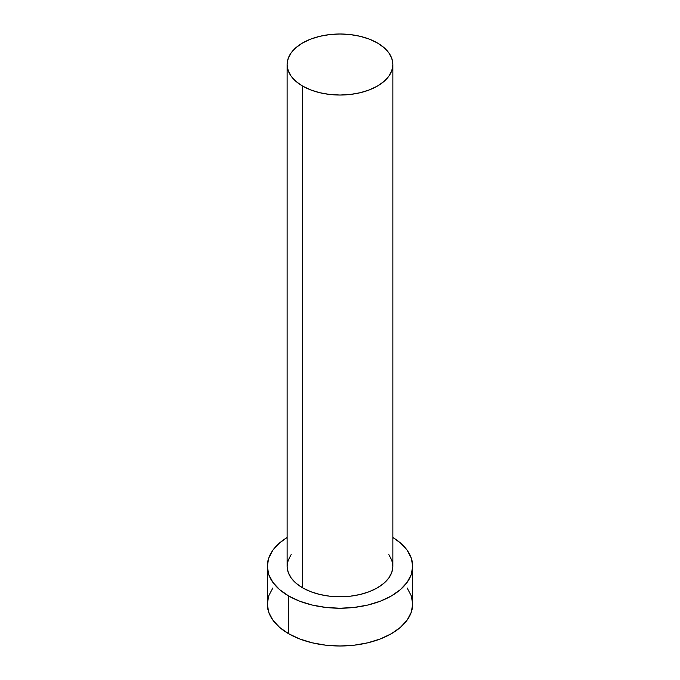 <?xml version="1.0" encoding="UTF-8"?>
<svg xmlns="http://www.w3.org/2000/svg" width="680" height="680" viewBox="0 0 680 680"><rect width="100%" height="100%" fill="white"/><g stroke="black" fill="none" stroke-linecap="round" stroke-linejoin="round"><path stroke-width="1.02" d="M287.139 64.515L288.159 70.474L291.159 76.203L296.047 81.472L302.625 86.097L310.632 89.896L319.77 92.718L329.69 94.452L340 95.038L350.31 94.452L360.23 92.718L369.368 89.896L377.375 86.097L383.953 81.472L388.841 76.203L391.841 70.474L392.861 64.515L391.841 58.565L388.841 52.836L383.953 47.566L377.375 42.942L369.368 39.142L360.23 36.32L350.31 34.586L340 34L329.69 34.586L319.77 36.32L310.632 39.142L302.625 42.942L296.047 47.566L291.159 52.836L288.159 58.565L287.139 64.515L287.139 566.27A52.861 30.515 0 0 0 302.625 587.851L302.625 86.097A52.861 30.515 180 0 1 287.139 64.515A52.861 30.515 180 0 1 319.77 36.32A52.861 30.515 180 0 1 377.375 42.942A52.861 30.515 180 0 1 392.861 64.515A52.861 30.515 180 0 1 360.23 92.718A52.861 30.515 180 0 1 302.625 86.097L302.625 587.851A52.861 30.515 0 0 0 360.23 594.465A52.861 30.515 0 0 0 392.861 566.27L391.841 572.22L388.841 577.949L383.953 583.227L377.375 587.851L369.368 591.642L360.23 594.465L350.31 596.198L340 596.785L329.69 596.198L319.77 594.465L310.632 591.642L302.625 587.851L296.047 583.227L291.159 577.949L288.159 572.22L287.139 566.27L288.159 560.32L291.159 554.591M272.85 587.979L268.71 595.85L267.317 604.035A72.684 41.964 0 0 0 288.6 633.709L288.6 595.943L299.616 601.163L312.188 605.038L325.822 607.427L340 608.235L354.178 607.427L367.812 605.038L380.383 601.163L391.399 595.943L400.435 589.586L407.15 582.327L411.289 574.456L412.683 566.27L411.289 558.085L407.15 550.213L400.435 542.954L392.861 537.472A72.684 41.964 180 0 1 412.683 566.27A72.684 41.964 180 0 1 367.812 605.038A72.684 41.964 180 0 1 288.6 595.943L288.6 633.709A72.684 41.964 0 0 0 367.812 642.804A72.684 41.964 0 0 0 412.683 604.035L411.289 595.85L407.15 587.979M288.6 595.943A72.684 41.964 180 0 1 267.317 566.27A72.684 41.964 180 0 1 287.139 537.472L279.565 542.954L272.85 550.213L268.71 558.085L267.317 566.27L268.71 574.456L272.85 582.327L279.565 589.586L288.6 595.943M388.841 554.591L391.841 560.32L392.861 566.27L392.861 64.515M267.317 566.27L267.317 604.035L268.71 612.221L272.85 620.092L279.565 627.351L288.6 633.709L299.616 638.928L312.188 642.804L325.822 645.192L340 646L354.178 645.192L367.812 642.804L380.383 638.928L391.399 633.709L400.435 627.351L407.15 620.092L411.289 612.221L412.683 604.035L412.683 566.27"/></g></svg>
